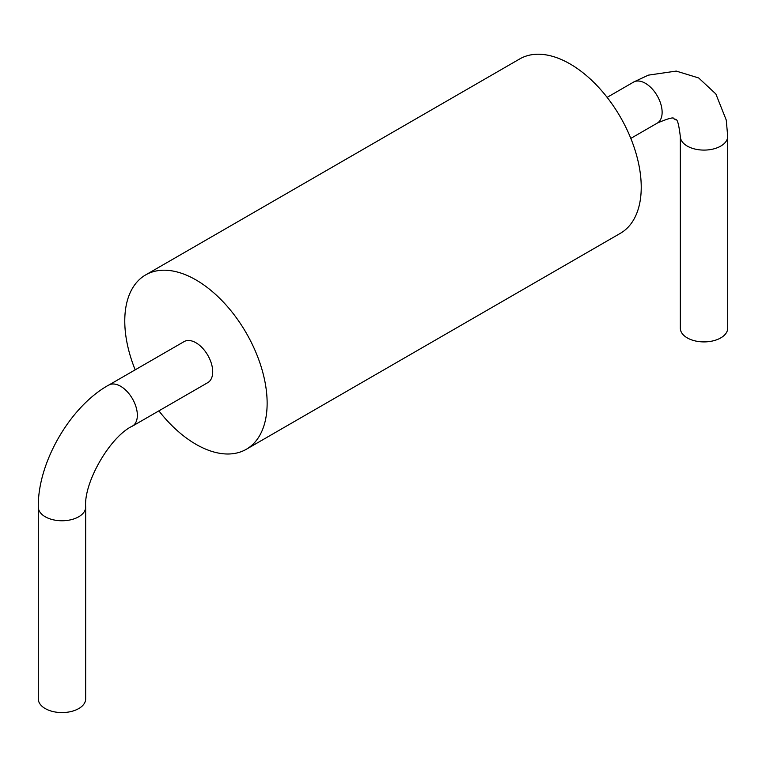<?xml version="1.0" encoding="UTF-8"?>
<svg xmlns="http://www.w3.org/2000/svg" width="766" height="766" viewBox="0 0 766 766"><rect width="100%" height="100%" fill="white"/><g stroke="black" fill="none" stroke-linecap="round" stroke-linejoin="round"><path stroke-width="1.15" d="M145.617 274.927L519.712 58.944A100.662 58.12 60 0 1 620.383 117.064A100.662 58.12 60 0 1 620.383 233.304L246.288 449.288A100.662 58.12 -120 0 0 246.288 333.047A100.662 58.12 -120 0 0 145.617 274.927A100.662 58.12 -120 0 0 135.189 369.844M158.878 410.863A100.662 58.12 -120 0 0 195.952 444.299A100.662 58.12 -120 0 0 246.288 449.288M727.69 135.984A23.689 13.673 180 0 1 727.7 136.425L727.7 328.231A23.689 13.673 180 0 1 713.079 340.86A23.689 13.673 180 0 1 687.265 337.902A23.689 13.673 180 0 1 680.332 328.231L680.332 136.425A23.689 13.673 180 0 0 687.265 146.086A23.689 13.673 180 0 0 713.069 149.054A23.689 13.673 180 0 0 727.7 136.425L726.273 120.118L715.856 93.959L698.678 77.96L676.234 71.085L648.371 75.145L633.539 82.067M131.771 426.47A23.689 13.673 -120 0 0 132.461 426.116L207.797 382.627A23.689 13.673 -120 0 0 211.426 363.639A23.689 13.673 -120 0 0 195.952 342.766A23.689 13.673 -120 0 0 184.108 341.598L108.772 385.087M108.772 385.039C70.099 406.44 37.515 462.894 38.31 507.082A23.689 13.673 180 0 0 45.242 516.763A23.689 13.673 180 0 0 71.047 519.721A23.689 13.673 180 0 0 85.668 507.092L85.668 698.898A23.689 13.673 180 0 1 71.047 711.537A23.689 13.673 180 0 1 45.242 708.569A23.689 13.673 180 0 1 38.3 698.898L38.3 507.092A23.689 13.673 180 0 1 38.31 506.661M633.559 82.106A23.689 13.673 60 0 1 645.384 83.293A23.689 13.673 60 0 1 660.847 104.147A23.689 13.673 60 0 1 657.247 123.135L630.811 138.397M85.687 507.082C83.561 482.551 110.151 436.496 132.461 426.068A23.689 13.673 -120 0 0 136.08 407.119A23.689 13.673 -120 0 0 120.616 386.265A23.689 13.673 -120 0 0 108.801 385.078M633.539 82.125L607.122 97.368M657.228 123.096C679.136 113.789 672.06 120.233 674.99 118.989C675.382 122.148 677.422 112.793 680.313 136.425"/></g></svg>
